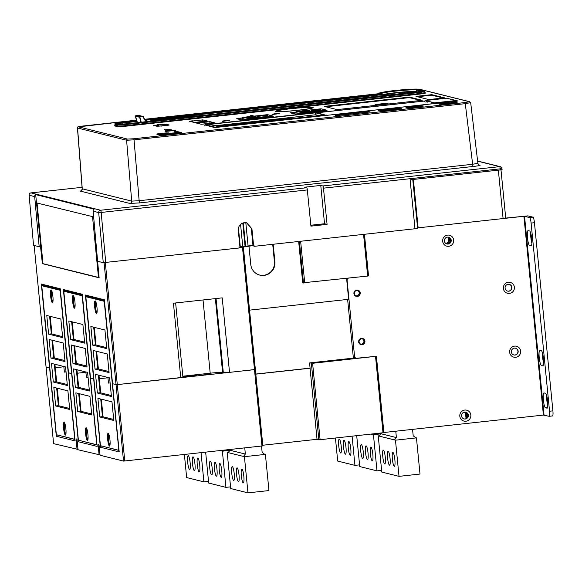 <?xml version="1.0" encoding="UTF-8"?>
<svg xmlns="http://www.w3.org/2000/svg" width="582" height="582" viewBox="0 0 582 582"><rect width="100%" height="100%" fill="white"/><g stroke="black" fill="none" stroke-linecap="round" stroke-linejoin="round"><path stroke-width="0.87" d="M243.843 222.957L246.47 222.739L251.919 228.821L253.563 245.32L254.72 246.273L414.995 228.762L410.121 179.794L500.331 169.937L500.222 168.853L323.476 188.161A2.146 0.371 83.8 0 0 322.879 185.956L320.769 185.432L324.53 223.743L327.077 224.376L310.926 226.143L307.318 189.928A2.146 0.371 -96.2 0 0 306.729 187.724L304.619 187.193L320.769 185.432M105.735 262.547L101.181 212.445L98.7 212.576A2.146 2.102 -76 0 1 100.591 210.24L31.028 192.897A2.146 0.371 83.8 0 0 30.999 192.889A2.146 0.371 83.8 0 1 30.999 192.889L82.062 187.317L31.028 192.897A2.146 2.102 104 0 0 29.136 195.232L33.53 245.298L39.169 246.703L34.694 196.621A2.146 2.102 -76 0 1 35.684 194.599L94.124 209.171A2.146 2.102 104 0 0 93.142 211.193L97.616 261.274L103.254 262.678L238.984 247.99L239.922 246.812L238.278 230.312C238.264 226.063 240.308 223.51 244.411 222.644L246.783 222.804L251.919 228.821M40.776 246.528L41.271 246.652M40.762 246.448L35.684 194.599M417.621 228.297L412.762 179.503M417.57 228.275L414.995 228.762M243.822 222.739L243.873 223.292L241.392 223.43M40.587 246.55L39.169 246.703M251.315 228.668L252.944 245.168L254.101 246.121M254.312 246.244L254.72 246.273M323.476 188.161L327.077 224.376M322.879 185.956L499.632 166.648A2.146 0.371 -96.2 0 1 500.222 168.853L501.939 168.547A2.146 2.102 -76 0 0 500.36 166.699L477.604 161.025M500.331 169.937L502.077 169.631L501.968 168.562A2.146 2.146 0 0 0 500.36 166.699A2.146 2.102 -76 0 0 499.632 166.648L477.626 161.163M310.832 225.234L324.53 223.743M317.074 224.776L314.229 225.27L321.162 224.594L317.074 224.776M204.682 125.254L205.09 125.108M456.892 101.042L457.961 101.013M457.918 100.832L452.942 101.559M456.761 100.868L457.765 101.086M441.483 102.81L214.613 127.596L205.075 124.977M317.008 112.748L425.027 100.948M447.842 98.46L448.22 98.416M409.401 97.092L324.225 106.397L337.058 109.598L422.234 100.293L409.401 97.092L409.452 97.623L325.724 106.768M175.502 130.383L165.288 131.481L175.502 130.383M336.622 115.221L335.297 115.367L336.389 115.636L370.159 111.948L369.017 111.679M226.238 120.932L229.723 120.358L225.969 120.489L222.259 121.085L226.238 120.932M275.999 114.079L279.484 113.505L275.73 113.635L272.02 114.239L275.999 114.079M157.147 125.006L153.597 125.421L157.111 126.301L169.064 125.123M164.968 125.065L165.725 124.126L169.173 124.985M165.725 124.126L160.814 124.592M157.089 124.795L160.763 124.388M290.869 108.652A19.017 1.193 -5.6 0 0 275.344 111.351A19.017 1.193 -5.6 0 0 297.671 110.347A19.017 1.193 -5.6 0 0 313.196 107.641A19.017 1.193 -5.6 0 0 290.869 108.652M431.742 94.655L416.006 96.372L428.847 99.573L444.575 97.856L431.742 94.655L431.793 95.186L417.505 96.743M379.559 110.289A11.465 0.72 -5.6 0 0 378.424 110.769A11.465 0.72 -5.6 0 0 391.861 110.114A11.465 0.72 -5.6 0 0 401.202 108.536A11.465 0.72 -5.6 0 0 400.605 108.317M416.239 107.284A8.788 0.553 -5.6 0 0 423.398 106.07A8.788 0.553 -5.6 0 0 413.096 106.499A8.788 0.553 -5.6 0 0 405.945 107.779A8.788 0.553 -5.6 0 0 416.239 107.284M439.897 103.807A9.05 0.567 -5.6 0 0 439.141 104.149A9.05 0.567 -5.6 0 0 449.748 103.64A9.05 0.567 -5.6 0 0 457.125 102.388A9.05 0.567 -5.6 0 0 456.855 102.236M77.45 127.945L77.559 128.011A1.069 1.055 -76 0 1 78.505 126.854L136.464 120.176L82.775 126.039C75.951 127.232 78.679 126.178 77.45 127.945L82.171 188.735C81.749 190.321 81.356 190.998 81 190.765L81.495 190.641M477.778 163.309L472.635 164.284L139.142 200.717L131.699 201.117L82.273 188.794L77.559 128.011L126.6 140.24L134.042 139.84L133.751 138.749L127.545 139.083L78.505 126.854M469.834 101.763A1.069 1.055 104 0 0 469.805 101.755L470.692 102.723L477.887 163.375C478.622 164.852 479.117 165.434 479.357 165.121A2.146 2.102 104 0 0 480.085 165.172C480.521 165.463 478.229 165.892 473.224 166.474L139.731 202.9A2.146 0.371 -96.2 0 1 139.142 200.717L134.042 139.84L465.447 103.64L470.591 102.665M81.138 190.7L80.381 191.114A2.146 2.102 -76 0 0 82.273 188.794L82.171 188.735M420.786 100.453L409.452 97.623M377.34 104.287L383.633 103.603A6.591 0.415 -5.6 0 1 388.078 103.56A6.591 0.415 -5.6 0 1 385.691 104.113L379.399 104.804A6.591 0.415 -5.6 0 1 374.961 104.847A6.591 0.415 -5.6 0 1 377.34 104.287L377.354 104.44M375.215 105.247L375.499 104.891A6.271 0.393 174.4 0 1 375.31 104.847L375.026 105.197M375.31 104.847L387.532 103.509A6.271 0.393 174.4 0 1 387.728 103.56L375.499 104.891M412.871 92.56A15.59 0.982 -5.6 0 0 414.391 92.043A15.59 0.982 -5.6 0 0 414.166 91.832A15.59 0.982 -5.6 0 0 397.761 92.625A15.59 0.982 -5.6 0 0 394.501 92.982A15.59 0.982 -5.6 0 0 383.422 95.077A15.59 0.982 -5.6 0 0 383.64 95.164A15.59 0.982 -5.6 0 0 388.216 95.252M384.724 95.121A15.052 0.946 -5.6 0 0 384.316 95.259M382.578 95.87A8.57 0.538 -5.6 0 0 382.672 95.775L382.519 94.182A8.57 0.538 174.4 0 1 375.521 95.404L167.187 118.161M382.563 94.648A17.889 1.12 174.4 0 1 395.702 92.698A17.889 1.12 174.4 0 1 416.421 91.585L418.058 91.992M222.302 121.42L224.965 120.62L229.352 120.358L222.455 121.456M272.056 114.567L274.726 113.766L279.105 113.505L272.216 114.61M156.056 126.039L156.805 125.101L160.043 126.229M161.549 126.09L160.254 125.959M156.805 125.101L162.574 124.468L166.023 125.326L165.223 125.69M161.498 125.894L165.164 125.494M275.781 111.875L276.064 111.518A18.697 1.171 174.4 0 1 275.875 111.475L276.872 111.366A17.678 1.113 174.4 0 1 276.676 111.22A17.678 1.113 174.4 0 1 278.72 110.493L277.84 110.551A18.697 1.171 174.4 0 1 278.371 110.435L279.251 110.384A17.678 1.113 174.4 0 1 287.654 109.11L287.297 109.081A18.697 1.171 174.4 0 1 288.301 108.965L288.65 108.987A17.678 1.113 174.4 0 1 291.109 108.71A17.678 1.113 174.4 0 1 299.679 107.91L300.021 107.816A18.697 1.171 174.4 0 1 301.025 107.735L301.163 108.026M301.025 107.735L300.683 107.83A17.678 1.113 174.4 0 1 309.173 107.452L310.046 107.328A18.697 1.171 174.4 0 1 310.584 107.335L309.711 107.452A17.678 1.113 174.4 0 1 311.865 107.772A17.678 1.113 174.4 0 1 311.697 107.946L312.694 107.859A18.697 1.171 174.4 0 1 312.512 107.946L311.516 108.034A17.678 1.113 174.4 0 1 306.059 109.176L306.714 109.161A18.697 1.171 174.4 0 1 305.906 109.285L305.252 109.3A17.678 1.113 174.4 0 1 297.431 110.289A17.678 1.113 174.4 0 1 294.907 110.551L294.914 110.616A18.697 1.171 174.4 0 1 293.852 110.718L293.845 110.653A17.678 1.113 174.4 0 1 283.456 111.431L282.808 111.548A18.697 1.171 174.4 0 1 281.994 111.584L282.634 111.468A17.678 1.113 174.4 0 1 277.061 111.409L276.064 111.518M443.128 98.009L431.793 95.186M379.428 110.573A11.247 0.706 -5.6 0 0 378.671 110.849M423.136 106.2A8.57 0.538 -5.6 0 0 423.085 106.186A8.57 0.538 -5.6 0 0 413.155 106.717A8.57 0.538 -5.6 0 0 406.229 107.859M439.919 104.054A8.839 0.553 -5.6 0 0 439.425 104.229M250.296 116.626L250.231 115.985L250.296 116.633L254.669 117.724L256.247 117.557L255.716 116.531L250.609 115.527L255.716 116.531A0.429 0.422 -76 0 1 256.175 116.917L256.247 117.557M250.107 118.11L253.825 117.71L250.347 118.044M249.947 117.877L253.817 117.6M250.973 117.659L249.729 117.95M251.897 117.513L249.409 117.877M250.827 117.637L251.533 117.477M250.697 117.579L249.096 117.804M250.333 117.666L250.857 117.535M248.107 117.586L247.343 117.782L248.674 117.775M249.518 117.586L251.519 117.375M246.492 117.309L250.042 117.004M249.147 116.902L246.208 117.375M257.52 116.349L267.342 115.411M250.777 117.877L252.006 117.717L250.777 117.877M249.54 117.971L251.999 117.644M251.468 117.593L249.227 117.891M248.696 117.688L249.387 117.535L248.696 117.688M249.242 117.724L249.722 117.593M247.474 117.811L251.133 117.302L248.754 117.484M248.223 117.484L250.827 117.295M248.812 117.484L250.82 117.229M247.321 117.346L249.387 117.077L247.321 117.346M247.066 117.389L248.914 117.084M245.88 117.411L249.14 116.807M245.473 117.317L245.866 117.309M303.95 110.755L303.884 110.114L303.95 110.762L308.322 111.853L309.9 111.686L309.369 110.66L304.262 109.649L309.369 110.66A0.429 0.422 -76 0 1 309.828 111.038L309.9 111.686M311.29 110.58L316.964 110.435L320.893 109.642L311.29 110.58L320.893 109.642M304.852 111.846L303.28 112.013L304.233 112.224M303.629 112.13L306.154 111.904M305.776 111.7L303.287 112.057M304.713 111.824L305.412 111.664M304.582 111.766L302.975 111.984M304.211 111.853L304.735 111.715M301.985 111.773L301.229 111.962L302.553 111.955M300.37 111.497L303.92 111.184M300.814 111.322L299.272 111.373L300.101 111.555M300.247 111.184L299.279 111.446M300.137 111.351L300.807 111.278M301.622 111.191L302.713 110.915L300.239 111.075M316.572 110.231L313.429 110.376L316.572 110.231M313.567 110.413L318.623 109.918M303.986 112.297L307.696 111.78M303.826 112.057L306.467 111.824M304.662 112.064L305.892 111.897L304.662 112.064M303.426 112.159L305.877 111.831M305.346 111.773L303.113 112.079M305.405 111.555L303.637 111.759M302.582 111.868L303.273 111.715L302.582 111.868M303.127 111.809L303.6 111.78M301.36 111.999L305.019 111.489L302.64 111.664M302.109 111.664L304.713 111.475M302.698 111.671L304.706 111.409M301.207 111.533L303.266 111.257L301.207 111.533M300.952 111.577L302.793 111.264M299.752 111.599L303.411 111.089L300.807 111.22M299.272 111.373L299.745 111.489M299.184 111.453L302.844 110.944M298.704 111.235L296.864 111.438L299.177 111.351M201.037 452.701L203.896 481.867L208.516 481.365M184.392 454.52L186.647 477.567L203.896 481.867M194.388 470.671A6.962 1.208 -96.2 0 0 194.461 470.678A6.962 1.208 -96.2 0 0 194.934 463.847A6.962 1.208 -96.2 0 0 193.028 456.834A6.962 1.208 -96.2 0 0 192.955 456.834A6.962 1.208 -96.2 0 0 192.482 463.665A6.962 1.208 -96.2 0 0 194.388 470.671M199.175 471.864A6.962 1.208 -96.2 0 0 199.255 471.871A6.962 1.208 -96.2 0 0 199.721 465.04A6.962 1.208 -96.2 0 0 197.822 458.034A6.962 1.208 -96.2 0 0 197.742 458.027A6.962 1.208 -96.2 0 0 197.276 464.858A6.962 1.208 -96.2 0 0 199.175 471.864M189.594 469.478A6.962 1.208 -96.2 0 0 189.674 469.485A6.962 1.208 -96.2 0 0 190.139 462.646A6.962 1.208 -96.2 0 0 188.241 455.641A6.962 1.208 -96.2 0 0 188.161 455.633A6.962 1.208 -96.2 0 0 187.695 462.472A6.962 1.208 -96.2 0 0 189.594 469.478M229.941 450.352L222.382 451.181L225.932 487.36L230.559 486.858M229.999 450.002L221.429 450.941L222.382 451.181M221.837 450.432L221.429 450.941L220.127 450.613M205.657 452.199L208.683 483.06L225.932 487.36M216.424 476.163A6.962 1.208 -96.2 0 0 216.504 476.171A6.962 1.208 -96.2 0 0 216.97 469.339A6.962 1.208 -96.2 0 0 215.064 462.334A6.962 1.208 -96.2 0 0 214.991 462.326A6.962 1.208 -96.2 0 0 214.518 469.157A6.962 1.208 -96.2 0 0 216.424 476.163M221.211 477.364A6.962 1.208 -96.2 0 0 221.291 477.364A6.962 1.208 -96.2 0 0 221.757 470.532A6.962 1.208 -96.2 0 0 219.858 463.527A6.962 1.208 -96.2 0 0 219.778 463.519A6.962 1.208 -96.2 0 0 219.312 470.351A6.962 1.208 -96.2 0 0 221.211 477.364M211.63 474.97A6.962 1.208 -96.2 0 0 211.71 474.977A6.962 1.208 -96.2 0 0 212.175 468.146A6.962 1.208 -96.2 0 0 210.277 461.14A6.962 1.208 -96.2 0 0 210.197 461.133A6.962 1.208 -96.2 0 0 209.731 467.964A6.962 1.208 -96.2 0 0 211.63 474.97M265.399 454.382L244.418 456.674L247.968 492.859L268.949 490.568L265.399 454.382L244.418 456.674M244.753 447.929L245.349 454.076L243.465 456.433L227.176 452.374L230.727 488.553L247.968 492.859M238.46 481.663A6.962 1.208 -96.2 0 0 238.54 481.663A6.962 1.208 -96.2 0 0 239.006 474.832A6.962 1.208 -96.2 0 0 237.1 467.826A6.962 1.208 -96.2 0 0 237.027 467.819A6.962 1.208 -96.2 0 0 236.561 474.65A6.962 1.208 -96.2 0 0 238.46 481.663M243.247 482.856A6.962 1.208 -96.2 0 0 243.327 482.864A6.962 1.208 -96.2 0 0 243.793 476.025A6.962 1.208 -96.2 0 0 241.894 469.019A6.962 1.208 -96.2 0 0 241.814 469.012A6.962 1.208 -96.2 0 0 241.348 475.85A6.962 1.208 -96.2 0 0 243.247 482.856M233.666 480.463A6.962 1.208 -96.2 0 0 233.746 480.47A6.962 1.208 -96.2 0 0 234.211 473.639A6.962 1.208 -96.2 0 0 232.313 466.633A6.962 1.208 -96.2 0 0 232.233 466.626A6.962 1.208 -96.2 0 0 231.767 473.457A6.962 1.208 -96.2 0 0 233.666 480.463M245.349 454.076L230.021 450.257L228.137 452.614M229.955 449.544L230.021 450.257M264.439 454.142L262.133 452.243L261.536 446.096M227.176 452.374L228.435 452.236M352.088 436.202L354.947 465.367L359.567 464.858M335.436 438.02L337.698 461.068L354.947 465.367M345.432 454.171A6.962 1.208 -96.2 0 0 345.512 454.178A6.962 1.208 -96.2 0 0 345.977 447.34A6.962 1.208 -96.2 0 0 344.078 440.334A6.962 1.208 -96.2 0 0 343.998 440.327A6.962 1.208 -96.2 0 0 343.533 447.165A6.962 1.208 -96.2 0 0 345.432 454.171M350.226 455.364A6.962 1.208 -96.2 0 0 350.306 455.371A6.962 1.208 -96.2 0 0 350.771 448.54A6.962 1.208 -96.2 0 0 348.865 441.527A6.962 1.208 -96.2 0 0 348.793 441.527A6.962 1.208 -96.2 0 0 348.32 448.358A6.962 1.208 -96.2 0 0 350.226 455.364M340.645 452.978A6.962 1.208 -96.2 0 0 340.725 452.985A6.962 1.208 -96.2 0 0 341.19 446.147A6.962 1.208 -96.2 0 0 339.284 439.141A6.962 1.208 -96.2 0 0 339.211 439.134A6.962 1.208 -96.2 0 0 338.739 445.972A6.962 1.208 -96.2 0 0 340.645 452.978M380.992 433.852L373.433 434.681L376.983 470.86L381.603 470.358M381.05 433.503L372.473 434.441L373.433 434.681M372.88 433.932L372.473 434.441L371.178 434.114M356.708 435.7L359.734 466.56L376.983 470.86M367.468 459.664A6.962 1.208 -96.2 0 0 367.548 459.671A6.962 1.208 -96.2 0 0 368.013 452.84A6.962 1.208 -96.2 0 0 366.114 445.834A6.962 1.208 -96.2 0 0 366.034 445.827A6.962 1.208 -96.2 0 0 365.569 452.658A6.962 1.208 -96.2 0 0 367.468 459.664M372.262 460.857A6.962 1.208 -96.2 0 0 372.342 460.864A6.962 1.208 -96.2 0 0 372.807 454.033A6.962 1.208 -96.2 0 0 370.909 447.027A6.962 1.208 -96.2 0 0 370.829 447.02A6.962 1.208 -96.2 0 0 370.363 453.851A6.962 1.208 -96.2 0 0 372.262 460.857M362.681 458.471A6.962 1.208 -96.2 0 0 362.761 458.478A6.962 1.208 -96.2 0 0 363.226 451.647A6.962 1.208 -96.2 0 0 361.327 444.633A6.962 1.208 -96.2 0 0 361.247 444.633A6.962 1.208 -96.2 0 0 360.782 451.465A6.962 1.208 -96.2 0 0 362.681 458.471M416.45 437.882L395.469 440.174L399.019 476.352L420 474.061L416.45 437.882L395.469 440.174M395.775 431.204L396.4 437.577L394.509 439.934L378.227 435.874L381.77 472.053L399.019 476.352M389.511 465.163A6.962 1.208 -96.2 0 0 389.584 465.163A6.962 1.208 -96.2 0 0 390.056 458.332A6.962 1.208 -96.2 0 0 388.15 451.326A6.962 1.208 -96.2 0 0 388.07 451.319A6.962 1.208 -96.2 0 0 387.605 458.15A6.962 1.208 -96.2 0 0 389.511 465.163M394.298 466.357A6.962 1.208 -96.2 0 0 394.378 466.357A6.962 1.208 -96.2 0 0 394.843 459.525A6.962 1.208 -96.2 0 0 392.945 452.52A6.962 1.208 -96.2 0 0 392.865 452.512A6.962 1.208 -96.2 0 0 392.399 459.351A6.962 1.208 -96.2 0 0 394.298 466.357M384.717 463.963A6.962 1.208 -96.2 0 0 384.797 463.97A6.962 1.208 -96.2 0 0 385.262 457.139A6.962 1.208 -96.2 0 0 383.363 450.133A6.962 1.208 -96.2 0 0 383.283 450.126A6.962 1.208 -96.2 0 0 382.818 456.957A6.962 1.208 -96.2 0 0 384.717 463.963M396.4 437.577L381.072 433.757L379.18 436.114M380.999 433.044L381.072 433.757M415.49 437.642L413.184 435.743L412.558 429.371M378.227 435.874L379.486 435.736M347.629 299.424L353.383 358.112L355.878 358.112M49.834 368.137L46.102 367.249L34.142 245.444L46.087 367.242L49.834 368.13M54.664 367.78L63.86 366.791L54.664 367.78M41.249 246.39L40.522 246.47L42.391 263.653L99.115 277.796L97.572 260.751M112.544 383.778L117.288 384.622L112.566 383.822L104.36 300.101M104.324 299.752L85.409 295.038L93.651 379.108L90.53 378.329L82.324 294.601M64.551 290.542L63.373 289.545L71.615 373.615L68.494 372.836L60.252 288.767L41.337 284.045L42.515 285.049M42.93 263.595L42.391 263.653M60.281 289.101L68.494 372.836M76.708 373.28L85.896 372.284L86.412 377.609L88.078 377.427L86.412 377.609L85.896 372.284L76.708 373.28M66.028 371.825L64.369 372.007L63.86 366.791L64.376 372.109L66.042 371.927M64.369 290.52L82.346 295.001M98.744 378.773L107.932 377.776L108.456 383.102L110.114 382.92L108.456 383.102L107.932 377.776L98.744 378.773M448.46 237.18L448.707 239.66A3.325 3.266 -76 0 1 445.747 243.32M446.096 243.516A3.325 3.266 104 0 0 449.45 239.849L449.224 237.485M450.242 238.351L450.41 240.082A3.325 3.266 -76 0 1 446.561 243.705M444.903 242.49A3.325 3.266 104 0 0 450.81 240.184L450.708 239.144M354.147 358.301L353.943 356.177A2.146 2.102 104 0 0 355.522 358.025L356.133 358.177A2.146 2.102 -76 0 1 354.554 356.33L347.105 280.342A2.146 2.102 -76 0 1 348.32 278.181M253.068 245.582L239.726 247.561M239.915 246.746L253.017 245.488M298.661 241.472L302.713 282.816L367.657 276.064L368.53 275.912L364.448 234.284L368.515 275.904M248.98 246.201L250.769 264.504A12.324 12.113 104 0 0 274.944 263.617A12.324 12.113 104 0 0 274.9 261.871L273.169 244.258M249.54 310.141L348.647 299.315L346.596 278.371M255.811 374.044L310.09 368.115M203.023 299.97L210.204 373.193A10.716 0.669 174.4 0 1 222.608 372.524L229.519 372.364L255.36 369.483L254.487 369.635L242.49 247.255M105.32 262.591L117.288 384.622L182.93 377.311L175.64 302.96M180.747 377.689L173.443 303.2L222.215 297.875L229.519 372.364M85.409 295.038L86.587 296.042M104.382 300.494L86.412 296.02M272.711 244.309L274.42 261.755A12.324 12.113 -76 0 1 259.616 275.082M60.31 289.509L42.326 285.027M238.438 227.977L240.271 246.71M242.745 246.441L240.577 224.368M245.051 246.186L242.818 223.393M53.588 443.637L77.995 449.413M77.064 449.515L76.024 438.872L76.984 439.112L78.024 449.755L100.031 454.906M99.107 455.008L98.06 444.364L99.02 444.604L100.06 455.248L123.537 461.097L262.853 445.892L255.36 369.483L262.838 445.885M262.788 445.237L317.03 439.308L320.093 439.694L383.902 432.666L376.394 356.271L356.861 358.228A2.146 2.102 -76 0 1 356.133 358.177M383.902 432.666L376.409 356.264L312.599 363.292L309.573 362.913L310.097 368.231L255.818 374.146M353.42 358.119L309.573 362.913M317.03 439.308L310.06 368.224M124.774 461.031L117.288 384.622L254.487 369.635L261.98 446.045M212.328 372.967L182.821 376.198M203.816 374.233L207.847 374.051L203.816 374.233M182.843 376.401L194.875 375.084L196.883 375.586L182.915 377.114M68.472 372.786L71.87 373.637M90.508 378.285L93.906 379.129M119.157 451.53L119.194 451.923L100.38 447.231L93.702 379.122M101.501 445.95L100.38 447.231M119.041 450.468L101.915 446.052M97.121 446.038L97.158 446.423L78.344 441.731L71.666 373.629M79.465 440.458L78.344 441.731M96.998 444.968L79.88 440.559M75.085 440.545L75.122 440.93L56.309 436.238L49.63 368.13M57.429 434.958L56.309 436.238M74.962 439.475L57.844 435.067M194.875 375.084L194.941 375.797M468.066 416.174L467.964 415.133A3.325 3.266 104 0 0 463.279 412.522M467.601 417.338L467.375 414.988A3.325 3.266 -76 0 0 465.222 412.209M466.757 418.269L466.415 414.748A3.325 3.266 104 0 0 464.72 412.172M464.305 412.202A3.325 3.266 -76 0 1 465.651 414.559L466.051 418.684M92.684 345.126L106.753 348.633L104.927 330.009L90.857 326.502L92.684 345.126L95.412 344.828L106.651 347.629M95.412 344.828L93.687 327.208M97.383 393.017L111.446 396.524L109.62 377.9L95.557 374.393L97.383 393.017L100.111 392.719L98.38 375.099M100.111 392.719L111.351 395.52M113.694 419.462L102.454 416.661L100.73 399.041M95.033 369.068L109.096 372.582L107.27 353.958L93.207 350.451L95.033 369.068L97.761 368.77L96.03 351.15M97.761 368.77L109.001 371.578M100.817 445.783A2.146 0.371 83.8 0 1 100.228 443.557L86.034 298.828A2.146 0.371 83.8 0 1 86.187 296.791A2.146 0.371 83.8 0 1 86.209 296.798L103.836 301.192A2.146 0.371 83.8 0 1 104.433 303.411L118.619 448.14A2.146 0.371 83.8 0 1 118.466 450.177A2.146 0.371 83.8 0 1 118.444 450.177L100.817 445.783M111.97 401.842L113.796 420.466L99.726 416.959L97.9 398.335L111.97 401.842M108.194 433.292A6.431 1.113 -96.2 0 0 108.121 433.284A6.431 1.113 -96.2 0 0 107.685 439.592A6.431 1.113 -96.2 0 0 109.445 446.059A6.431 1.113 -96.2 0 0 109.518 446.067A6.431 1.113 -96.2 0 0 109.947 439.759A6.431 1.113 -96.2 0 0 108.194 433.292M95.208 300.909A6.431 1.113 -96.2 0 0 95.135 300.901A6.431 1.113 -96.2 0 0 94.706 307.209A6.431 1.113 -96.2 0 0 96.459 313.676A6.431 1.113 -96.2 0 0 96.532 313.683A6.431 1.113 -96.2 0 0 96.968 307.376A6.431 1.113 -96.2 0 0 95.208 300.909M102.454 416.661L99.726 416.959M109.882 445.543A6.431 1.113 83.8 0 1 108.55 439.708A6.431 1.113 83.8 0 1 108.594 433.721M96.903 313.16A6.431 1.113 83.8 0 1 95.572 307.325A6.431 1.113 83.8 0 1 95.608 301.331M70.648 339.633L84.717 343.14L82.891 324.516L68.822 321.009L70.648 339.633L73.376 339.335L84.616 342.136M73.376 339.335L71.651 321.715M75.347 387.517L89.41 391.031L87.584 372.407L73.521 368.901L75.347 387.517L78.068 387.219L76.344 369.599M78.068 387.219L89.308 390.027M91.658 413.969L80.418 411.168L78.694 393.548M72.997 363.575L87.06 367.082L85.234 348.458L71.171 344.951L72.997 363.575L75.725 363.277L73.994 345.657M75.725 363.277L86.965 366.078M78.781 440.283A2.146 0.371 83.8 0 1 78.184 438.064L63.998 293.335A2.146 0.371 83.8 0 1 64.144 291.298A2.146 0.371 83.8 0 1 64.173 291.298L81.8 295.692A2.146 0.371 83.8 0 1 82.389 297.919L96.583 442.647A2.146 0.371 83.8 0 1 96.43 444.684A2.146 0.371 83.8 0 1 96.408 444.684L78.781 440.283M89.934 396.349L91.76 414.973L77.69 411.467L75.864 392.843L89.934 396.349M86.158 427.799A6.431 1.113 -96.2 0 0 86.085 427.792A6.431 1.113 -96.2 0 0 85.649 434.099A6.431 1.113 -96.2 0 0 87.409 440.567A6.431 1.113 -96.2 0 0 87.482 440.574A6.431 1.113 -96.2 0 0 87.911 434.267A6.431 1.113 -96.2 0 0 86.158 427.799M73.172 295.416A6.431 1.113 -96.2 0 0 73.099 295.409A6.431 1.113 -96.2 0 0 72.67 301.716A6.431 1.113 -96.2 0 0 74.423 308.184A6.431 1.113 -96.2 0 0 74.496 308.191A6.431 1.113 -96.2 0 0 74.933 301.883A6.431 1.113 -96.2 0 0 73.172 295.416M80.418 411.168L77.69 411.467M87.846 440.05A6.431 1.113 83.8 0 1 86.514 434.216A6.431 1.113 83.8 0 1 86.551 428.221M74.867 307.667A6.431 1.113 83.8 0 1 73.528 301.825A6.431 1.113 83.8 0 1 73.572 295.838M48.612 334.141L62.674 337.647L60.848 319.023L46.786 315.517L48.612 334.141L51.34 333.842L62.58 336.643M51.34 333.842L49.608 316.222M53.311 382.025L67.374 385.531L65.548 366.907L51.485 363.401L53.311 382.025L56.032 381.727L54.308 364.106M56.032 381.727L67.272 384.527M69.622 408.477L58.382 405.669L56.658 388.048M50.961 358.083L65.024 361.589L63.198 342.965L49.135 339.459L50.961 358.083L53.69 357.785L51.958 340.164M53.69 357.785L64.929 360.585M56.745 434.79A2.146 0.371 83.8 0 1 56.148 432.564L41.962 287.835A2.146 0.371 83.8 0 1 42.108 285.806A2.146 0.371 83.8 0 1 42.137 285.806L59.764 290.2A2.146 0.371 83.8 0 1 60.353 292.426L74.547 437.155A2.146 0.371 83.8 0 1 74.394 439.192A2.146 0.371 83.8 0 1 74.372 439.184L56.745 434.79M67.898 390.857L69.724 409.481L55.654 405.967L53.828 387.35L67.898 390.857M64.115 422.306A6.431 1.113 -96.2 0 0 64.042 422.299A6.431 1.113 -96.2 0 0 63.613 428.607A6.431 1.113 -96.2 0 0 65.373 435.074A6.431 1.113 -96.2 0 0 65.439 435.081A6.431 1.113 -96.2 0 0 65.875 428.774A6.431 1.113 -96.2 0 0 64.115 422.306M51.136 289.916A6.431 1.113 -96.2 0 0 51.063 289.916A6.431 1.113 -96.2 0 0 50.634 296.223A6.431 1.113 -96.2 0 0 52.387 302.691A6.431 1.113 -96.2 0 0 52.46 302.691A6.431 1.113 -96.2 0 0 52.889 296.383A6.431 1.113 -96.2 0 0 51.136 289.916M58.382 405.669L55.654 405.967M65.81 434.558A6.431 1.113 83.8 0 1 64.478 428.716A6.431 1.113 83.8 0 1 64.515 422.728M52.831 302.174A6.431 1.113 83.8 0 1 51.492 296.333A6.431 1.113 83.8 0 1 51.536 290.345M503.074 218.345L527.896 215.886L532.974 217.151A5.354 0.931 -96.2 0 1 534.451 222.71L531.097 223.081A5.354 0.931 83.8 0 0 529.613 217.515L532.974 217.151M417.578 227.904L523.916 216.286L529.613 217.515M347.279 278.291A2.146 2.102 104 0 0 346.668 279.105M362.164 338.789A2.786 2.735 -76 0 1 360.825 344.158M357.428 290.476A2.786 2.735 -76 0 1 356.089 295.845M448.518 237.194A3.485 3.419 -76 0 1 447.9 243.996A3.485 3.419 -76 0 1 446.838 243.945M465.673 412.143A3.485 3.419 -76 0 1 465.054 418.953A3.485 3.419 -76 0 1 463.992 418.894M509.228 284.343A3.485 3.419 -76 0 1 508.61 291.146A3.485 3.419 -76 0 1 507.54 291.095M515.485 348.189A3.485 3.419 -76 0 1 514.866 354.998A3.485 3.419 -76 0 1 513.804 354.947M383.887 432.499L543.406 415.075L549.11 416.305A5.354 0.931 83.8 0 0 549.168 416.312A5.354 0.931 83.8 0 0 549.546 411.227L531.097 223.081M361.531 338.789A2.786 2.735 104 0 0 361.124 344.253A2.786 2.735 104 0 0 364.536 341.736A2.786 2.735 104 0 0 361.531 338.789M356.788 290.476A2.786 2.735 104 0 0 356.388 295.94A2.786 2.735 104 0 0 359.792 293.423A2.786 2.735 104 0 0 356.788 290.476M447.623 235.106A5.624 5.529 104 0 0 442.669 241.297A5.624 5.529 104 0 0 448.722 246.281A5.624 5.529 104 0 0 453.684 240.09A5.624 5.529 104 0 0 447.623 235.106M465.876 421.23A5.624 5.529 104 0 0 470.838 415.046A5.624 5.529 104 0 0 464.778 410.055A5.624 5.529 104 0 0 459.824 416.246A5.624 5.529 104 0 0 465.876 421.23M515.688 357.275A5.624 5.529 104 0 0 520.65 351.092A5.624 5.529 104 0 0 514.597 346.108A5.624 5.529 104 0 0 509.636 352.292A5.624 5.529 104 0 0 515.688 357.275M509.432 293.43A5.624 5.529 104 0 0 514.386 287.239A5.624 5.529 104 0 0 508.333 282.255A5.624 5.529 104 0 0 503.372 288.439A5.624 5.529 104 0 0 509.432 293.43M531.09 245.917A7.501 1.302 -96.2 0 0 531.177 245.924A7.501 1.302 -96.2 0 0 531.701 238.802A7.501 1.302 -96.2 0 0 529.627 231.018L528.1 230.639A7.501 1.302 -96.2 0 0 528.012 230.632A7.501 1.302 -96.2 0 0 527.488 237.754A7.501 1.302 -96.2 0 0 529.562 245.531L531.257 245.902M547.007 408.208A7.501 1.302 -96.2 0 0 547.087 408.208A7.501 1.302 -96.2 0 0 547.618 401.093A7.501 1.302 -96.2 0 0 545.545 393.308L544.01 392.923A7.501 1.302 -96.2 0 0 543.923 392.915A7.501 1.302 -96.2 0 0 543.399 400.038A7.501 1.302 -96.2 0 0 545.472 407.822L547.167 408.186M542.831 365.634A7.501 1.302 -96.2 0 0 542.911 365.642A7.501 1.302 -96.2 0 0 543.442 358.519A7.501 1.302 -96.2 0 0 541.369 350.742L539.834 350.357A7.501 1.302 -96.2 0 0 539.754 350.349A7.501 1.302 -96.2 0 0 539.223 357.472A7.501 1.302 -96.2 0 0 541.296 365.256L542.991 365.62M552.463 415.941A5.354 0.931 -96.2 0 0 552.522 415.948A5.354 0.931 -96.2 0 0 552.9 410.856L534.451 222.71M531.875 243.181A7.501 1.302 83.8 0 1 530.842 237.383A7.501 1.302 83.8 0 1 530.675 233.004M547.786 405.465A7.501 1.302 83.8 0 1 546.753 399.674A7.501 1.302 83.8 0 1 546.585 395.294M543.61 362.899A7.501 1.302 83.8 0 1 542.584 357.108A7.501 1.302 83.8 0 1 542.409 352.728M447.449 237.136A3.485 3.419 104 0 0 446.947 243.974A3.485 3.419 104 0 0 451.21 240.832A3.485 3.419 104 0 0 447.449 237.136M465.287 419.011A3.485 3.419 104 0 0 465.789 412.172A3.485 3.419 104 0 0 461.526 415.315A3.485 3.419 104 0 0 465.287 419.011M515.099 355.056A3.485 3.419 104 0 0 515.601 348.218A3.485 3.419 104 0 0 511.345 351.368A3.485 3.419 104 0 0 515.099 355.056M508.835 291.204A3.485 3.419 104 0 0 509.337 284.365A3.485 3.419 104 0 0 505.081 287.515A3.485 3.419 104 0 0 508.835 291.204M358.65 341.896A3.216 3.157 -76 0 1 362.579 338.433A3.216 3.157 -76 0 1 364.943 341.212A3.216 3.157 -76 0 1 361.022 344.675A3.216 3.157 -76 0 1 358.65 341.896M353.914 293.583A3.216 3.157 -76 0 1 357.843 290.12A3.216 3.157 -76 0 1 360.207 292.899A3.216 3.157 -76 0 1 356.286 296.362A3.216 3.157 -76 0 1 353.914 293.583M385.277 110.107L388.943 109.656L384.935 109.976M388.085 109.525L384.142 109.772L387.888 109.423L386.484 109.802M386.652 109.583L387.539 109.532M385.24 109.889L384.557 109.882M384.498 109.554L387.503 109.3L384.302 109.642M383.807 109.743L386.957 109.38M387.03 109.467L387.503 109.372M386.594 109.067L385.029 109.292M384.658 109.423L382.84 109.452M385.604 109.401L383.312 109.569M392.654 109.19L389.896 109.154M391.832 109.132L392.297 109.14M390.849 109.241L391.737 109.06M390.5 109.154L389.845 109.292M391.737 109.089L391.111 109.154M390.791 109.19L390.26 109.249M389.365 109.118L391.46 108.892L389.845 109.241M390.878 109.052L391.46 108.958M390.282 108.914L391.213 108.87M389.307 109.089L388.456 108.892L389.394 108.878M390.377 108.769L390.842 108.761M396.109 108.936L394.014 109.154L396.109 108.994M394.021 109.205L392.857 108.849L394.167 108.696M394.058 108.907L394.938 108.725M394.225 108.769L393.054 108.965M394.945 108.754L394.312 108.827M393.992 108.863L393.468 108.921M394.778 108.587L392.486 108.769L394.778 108.616M392.559 108.841L393.461 108.761M392.523 108.696L393.978 108.39L392.304 108.645M394.269 108.463L392.523 108.71M393.265 108.427L393.919 108.398M392.137 108.528L393.665 108.31M391.882 108.652L393.33 108.339L391.555 108.587M392.734 108.274L393.345 108.325M388.943 109.656L385.269 110.056M385.408 109.947L386.368 109.853M386.644 109.532L384.229 109.845M390.733 109.365L391.25 109.27M392.29 109.096L390.202 109.38M390.195 109.329L390.784 109.169M389.969 109.081L391.191 108.921L389.976 109.147M389.693 109.096L391.053 108.899M391.206 108.827L389.111 109.11M389.111 109.06L390.959 108.769M389.955 108.95L389.132 108.98L389.955 108.95M389.802 108.907L389.227 108.958M389.336 108.812L390.282 108.696M390.842 108.739L388.747 109.016M394.014 109.154L396.109 108.921M394.618 109.11L395.84 108.95L394.632 109.183M394.341 109.125L395.702 108.936M393.57 109.023L395.862 108.899M395.855 108.856L393.767 109.14M394.603 108.98L393.781 109.016L394.603 108.98M394.451 108.943L393.89 109.038M395.498 108.769L393.403 109.052M393.396 109.001L393.992 108.841M393.425 108.783L394.894 108.623M393.832 108.608L392.697 108.761L393.839 108.659M394.029 108.405L391.933 108.689M393.912 108.376L391.824 108.659M337.473 115.52A2.146 2.102 -76 0 1 339.095 114.443L367.62 111.329A2.146 2.102 -76 0 1 368.348 111.38L367.453 111.155A2.146 2.102 104 0 0 366.725 111.104L338.193 114.225A2.146 2.102 104 0 0 336.418 115.636M368.348 111.38A2.146 2.102 -76 0 1 369.41 112.028M453.138 101.544A8.519 0.538 174.4 0 1 456.797 101.632A8.519 0.538 174.4 0 1 452.279 102.548A8.519 0.538 174.4 0 1 443.499 103.37A8.519 0.538 174.4 0 1 439.847 103.29A8.519 0.538 174.4 0 1 444.357 102.374A8.519 0.538 174.4 0 1 453.138 101.544M446.343 102.643L444.088 103.261L449.202 102.49L446.372 102.912M205.104 125.225L205.046 124.664L316.128 112.53L326.393 115.382M326.284 115.061L215.238 127.523M205.046 124.664L215.202 127.196M324.341 115.032L315.56 112.843L209.513 124.424L218.286 126.614L324.341 115.032M215.907 126.018L223.408 125.406M223.386 125.203L216.482 126.163M214.911 125.77L315.75 114.756L319.125 115.6M246.746 123.508L244.542 122.955L224.608 125.13L226.82 125.683M289.836 118.153L245.495 122.889L289.836 118.153M315.75 114.756L315.56 112.843M244.018 123.806L244.542 122.955M327.084 115.309L442.022 102.716M327.084 115.272L326.335 115.192M317.11 112.777L424.991 100.992M431.015 103.378L431.953 102.199L426.773 100.868L426.824 101.399L427.69 101.617M431.953 102.199L432.979 102.934M434.798 103.385L451.181 101.595A5.354 5.267 104 0 1 452.301 101.595M428.01 101.217L427.064 102.396M426.773 100.868L425.347 100.548L446.641 98.227A1.069 1.055 104 0 1 447.005 98.249L448.424 98.605A1.069 1.055 -76 0 1 448.926 98.896M448.424 98.605A1.069 1.055 -76 0 0 448.06 98.576L449.209 98.867A1.069 1.055 104 0 1 449.573 98.889L453.713 99.922A1.069 1.055 -76 0 1 454.215 100.213M453.713 99.922A1.069 1.055 -76 0 0 453.349 99.893L454.498 100.184A1.069 1.055 104 0 1 454.862 100.206L456.237 100.555A1.069 1.055 -76 0 1 456.928 101.123L456.928 101.057M456.237 100.555A1.069 1.055 -76 0 0 455.873 100.526L434.579 102.854L432.062 102.185M425.726 102.061L426.664 100.882M433.99 103.596L434.579 102.854M433.299 102.534L432.353 103.712M425.347 100.548L424.402 101.726M166.117 118.372L150.694 119.645L150.738 120.176L168.365 119.274M168.86 119.215L172.548 118.568L172.505 118.037L168.402 118.757L168.438 119.266M166.103 118.182L172.505 118.037M150.694 119.645L167.827 118.612L167.863 119.15M167.827 118.612L168.402 118.757M151.844 119.936L151.887 120.467M93.651 216.897L36.993 203.009L42.937 263.668L99.093 277.563M168.365 132.871L156.9 133.962L166.801 132.827L168.387 133.082M156.9 133.962L157.264 134.529M157.06 134.006L157.111 134.537M161.709 134.231L157.213 134.042L169.551 133.162L161.709 134.282M157.213 134.042L157.264 134.58L159.039 134.973M158.835 134.449L158.886 134.98M161.505 134.769L158.988 134.486L159.046 135.024L161.556 135.3L171.457 134.166L171.392 133.642L161.505 134.769L161.556 135.3M158.988 134.486L163.477 134.362M163.447 134.086L167.58 133.911M167.551 133.598L170.14 133.314L171.392 133.62L171.457 134.166M171.261 129.801L167.223 130.15L171.261 129.801M167.507 130.259L167.252 130.695M168.045 130.157L169.027 130.048L168.045 130.157M171.384 129.83L171.435 130.361L167.558 130.79M166.889 130.099L170.759 129.677L166.889 130.099L167.245 130.601M166.452 129.99L166.939 130.63M170.039 129.473L166.037 129.91L169.879 129.611M166.292 129.924L166.088 130.448L166.19 129.837M165.732 129.815L169.609 129.393L165.732 129.815L166.045 130.317M165.295 129.706L165.783 130.346M165.855 129.611L168.896 129.211L165.855 129.641M164.728 129.56L165.346 130.201M165.201 129.677L165.252 130.215M180.471 132.623L179.736 132.718L180.471 132.652M179.278 132.783L179.329 133.314L181.555 133.111L181.504 132.58L179.278 132.783L179.329 133.314M179.212 132.761L181.257 132.58M181.133 132.492L178.972 132.703L181.133 132.507M178.972 132.703L179.256 133.234M179.038 132.718L179.089 133.249M180.929 132.441L178.739 132.623L180.929 132.441M178.761 132.652L179.023 133.205M179.183 132.631L179.722 132.572L179.183 132.631M178.892 132.681L178.95 133.22M179.903 132.34L178.245 132.536L179.911 132.376M180.485 132.841L180.245 132.449M178.645 132.529L178.296 133.067L178.376 132.485M180.18 132.252L178.019 132.463L180.187 132.296M178.019 132.463L178.281 133.002M178.085 132.485L178.136 133.016M179.976 132.201L177.794 132.39L179.976 132.201M178.238 132.39L178.769 132.332L178.238 132.39M177.779 132.398L178.07 132.972M177.947 132.449L177.997 132.98M179.096 132.136L177.437 132.332L179.096 132.172M177.881 132.863L177.568 132.281M178.39 132.158L177.015 132.216L178.398 132.26M179.271 132.012L179.351 132.558M177.27 132.281L177.466 132.798M177.015 132.216L177.255 132.754M177.204 132.267L177.321 132.812M177.081 132.23L177.132 132.761M179.03 131.969L176.87 132.179L179.038 132.012M176.87 132.179L177.066 132.718M176.935 132.194L176.986 132.725M177.175 132.129L178.82 131.91L177.175 132.15M176.564 132.107L176.921 132.696M176.819 132.165L176.87 132.696M176.208 132.005L176.295 132.558L176.208 132.005L178.463 131.823L176.208 132.005L176.608 132.565M176.368 132.056L176.419 132.587M178.063 131.728L175.88 131.91L178.063 131.728M175.917 132.456L175.88 131.91M176.324 131.918L176.855 131.859L176.324 131.918M176.033 131.969L176.084 132.5M175.699 131.888L177.794 131.656L175.699 131.888L175.91 132.398M175.458 131.83L175.749 132.42M176.484 131.627L175.749 131.721L176.484 131.656M175.226 131.772L177.517 131.597L175.226 131.772L175.502 132.303M175.291 131.787L175.342 132.318M175.044 131.721L177.146 131.496L175.044 131.721L175.269 132.238M174.767 131.656L175.029 132.201M174.978 131.707L175.095 132.26M174.847 131.678L174.906 132.209M174.709 131.641L176.804 131.408L174.709 131.641L174.811 132.165M174.476 131.583L174.76 132.172M176.433 131.321L174.244 131.503L176.433 131.321M174.28 132.049L174.244 131.503M174.687 131.51L175.218 131.452L174.658 131.467M174.396 131.561L174.447 132.092M176.419 132.965L172.941 133.351L176.426 133.089M177.605 133.009L177.663 133.54L173.465 133.998L172.941 133.351M173.414 133.467L173.465 133.998M175.277 132.994L172.49 133.213L175.277 132.994M172.498 133.227L172.541 133.751M173.247 133.162L174.564 133.074L173.312 133.183M172.548 133.744L172.985 133.824M172.789 133.307L172.839 133.845M176.361 132.696L172.068 133.118L176.375 132.871M172.068 133.118L172.534 133.649M172.199 133.154L172.25 133.685M307.318 189.928L101.181 212.445A2.146 0.371 83.8 0 0 100.591 210.24L306.729 187.724M480.085 165.172L478.753 164.844M80.381 191.114L129.808 203.438A2.146 2.102 104 0 0 131.699 201.117L126.6 140.24A1.069 1.055 104 0 1 127.545 139.083M139.731 202.9L129.808 203.438M31.006 192.889A2.146 2.146 0 0 0 29.1 195.21L29.129 195.181M103.254 262.678L98.7 212.576L93.142 211.193M34.694 196.621L29.136 195.232L33.53 245.298M503.095 218.563L498.352 170.155M413.387 179.438L418.131 227.838M252.944 245.168L253.563 245.32M420.728 89.519L418.676 89.475L420.393 89.504L469.441 101.734L465.156 102.541L133.751 138.749M144.562 119.288L378.809 93.702L144.562 119.288M242.374 117.87L236.765 118.633L241.748 119.87L244.476 119.725L241.85 119.885M273.482 116.647L244.476 119.725L273.169 116.276M296.02 112.006L290.425 112.77L295.409 114.014L298.137 113.861L295.51 114.028M327.142 110.784L298.137 113.861L326.829 110.413M199.422 122.562L196.68 123.078L201.277 124.228L214.496 122.78L209.898 121.638L197.029 123.151M192.329 120.794L189.587 121.311L194.184 122.46L207.403 121.012L202.805 119.87L189.943 121.383M115.643 125.45A9.108 0.575 -5.6 0 0 114.69 125.923L117.258 126.563A9.108 0.575 -5.6 0 0 127.807 125.988L418.152 94.277A9.108 0.575 -5.6 0 0 425.442 92.894L425.18 92.829M420.393 89.504A1.069 1.055 -76 0 1 420.757 89.526L469.805 101.755A1.069 1.055 104 0 0 469.441 101.734M465.156 102.541L472.635 164.284A2.146 0.371 83.8 0 0 473.224 166.474M166.11 118.277L162.473 118.677M136.93 121.463L122.3 123.064L122.416 124.177M375.637 96.627L375.368 94.844L145.056 120.008M136.719 120.918L122.155 122.504L122.3 123.064A6.431 0.4 -5.6 0 0 117.549 123.77M380.388 94.393L380.592 93.942L375.172 94.793A6.962 0.436 -5.6 0 0 380.752 93.738L379.602 93.455A19.497 1.222 174.4 0 1 395.207 90.501A19.497 1.222 174.4 0 1 417.781 89.286L424.183 90.879A8.039 0.502 174.4 0 1 417.752 92.094L127.407 123.813A8.039 0.502 174.4 0 1 118.102 124.315L115.534 123.675A8.039 0.502 174.4 0 1 121.965 122.46L121.965 122.46C111.613 123.915 116.262 123.406 114.923 124.184A8.57 0.538 174.4 0 0 115.061 124.264L115.163 125.334L117.731 125.974L117.629 124.904A0.538 0.524 -76 0 1 118.102 124.315M375.179 94.801L144.998 119.943L375.172 94.793M136.697 120.852L121.965 122.46L136.697 120.845M122.155 122.504A6.962 0.436 -5.6 0 0 116.582 123.559L119.15 124.199A6.962 0.436 -5.6 0 0 127.218 123.77L119.332 124.213L116.764 123.573A0.538 0.524 104 0 0 116.582 123.559M422.765 91.643L422.976 91.192L127.218 123.77L417.556 92.051A6.962 0.436 -5.6 0 0 423.136 90.996L416.734 89.395A18.428 1.157 -5.6 0 0 395.396 90.545A18.428 1.157 -5.6 0 0 380.65 93.338L381.799 93.629A8.039 0.502 174.4 0 1 375.368 94.844M127.407 123.813L127.553 124.373A8.57 0.538 174.4 0 1 117.629 124.904L115.061 124.264A0.538 0.524 104 0 1 115.534 123.675M424.183 90.879A0.538 0.524 -76 0 1 424.365 90.894L424.904 91.432A8.57 0.538 174.4 0 1 417.905 92.654L127.553 124.373L127.807 125.988M418.152 94.277L417.752 92.094M424.365 90.894L417.963 89.293A0.538 0.524 104 0 0 417.781 89.286M379.602 93.455A0.538 0.524 104 0 0 379.129 94.044A20.035 1.259 174.4 0 1 378.809 93.855C380.453 92.902 374.924 93.695 386.906 91.541C398.626 89.693 418.713 88.602 417.963 89.293M379.646 94.175L379.151 94.262M380.344 94.022A0.538 0.524 -76 0 1 380.752 93.738M115.134 125.581L115.025 125.246A8.57 0.538 -5.6 0 0 115.163 125.334A0.538 0.524 -76 0 1 114.69 125.923M117.258 126.563A0.538 0.524 104 0 0 117.731 125.974A8.57 0.538 -5.6 0 0 127.662 125.436L418.007 93.717A8.57 0.538 -5.6 0 0 425.006 92.502L425.26 92.88A0.538 0.524 104 0 0 425.442 92.894M422.728 91.272A0.538 0.524 -76 0 1 423.136 90.996M422.03 91.425L416.261 89.984L416.421 91.585M416.734 89.395A0.538 0.524 104 0 0 416.261 89.984A17.889 1.12 -5.6 0 0 415.97 89.934A17.889 1.12 -5.6 0 0 395.549 91.105A17.889 1.12 -5.6 0 0 381.174 93.44M381.799 93.629A0.538 0.524 -76 0 1 381.981 93.637L380.832 93.353A0.538 0.524 104 0 0 380.65 93.338M238.649 118.277L237.18 118.721M242.279 118.11L238.715 118.495L238.773 119.121M241.748 119.87L236.961 118.801M292.31 112.413L290.833 112.857M295.925 112.246L292.375 112.632L292.433 113.257M295.409 114.014L290.622 112.937M199.582 123.791L199.481 122.78L205.984 122.075L206.166 123.908M205.926 121.849L209.709 121.871L214.096 122.962M209.898 121.638L209.869 123.508M214.358 123.049L201.387 124.242M201.277 124.228L196.854 123.239M192.489 122.024L192.387 121.012L198.891 120.307L199.073 122.14M202.776 121.74L202.616 120.103L198.833 120.081M202.805 119.87L207.003 121.194M207.265 121.282L194.293 122.475M194.184 122.46L189.587 121.311M272.5 116.655L272.245 115.905A1.069 1.055 -76 0 1 273.314 116.524A1.069 1.069 0 0 0 272.609 115.927L267.698 114.705A1.069 1.055 104 0 0 267.334 114.676L254.152 116.116L267.327 114.676L272.245 115.905L248.121 118.539L248.376 119.303M246.382 119.521L242.265 118.495A1.069 1.055 104 0 1 243.211 117.317L250.282 116.538L243.211 117.317L248.121 118.539A1.069 1.055 -76 0 0 247.19 119.426M242.265 118.495L242.403 119.885L242.265 118.495M251.489 115.454A0.429 0.422 104 0 0 251.344 115.447A0.429 0.429 0 0 1 251.489 115.454L255.862 116.546A0.429 0.429 0 0 1 256.182 116.917M255.898 117.615L255.833 116.982L255.098 117.062L255.163 117.695M254.981 116.618L255.098 117.062L254.603 117.084A0.429 0.422 -76 0 1 254.981 116.618M254.669 117.724L254.603 117.084L250.238 116A0.429 0.422 104 0 1 250.609 115.527L251.344 115.447M326.153 110.798L325.898 110.027A1.069 1.055 -76 0 1 326.975 110.667A1.069 1.069 0 0 0 326.262 110.056L321.351 108.827A1.069 1.055 104 0 0 320.988 108.805L307.805 110.245L320.966 108.805L325.898 110.027L301.774 112.661L302.029 113.439M300.072 113.65L295.918 112.617A1.069 1.055 104 0 1 296.864 111.438L301.774 112.661A1.069 1.055 -76 0 0 300.836 113.57M303.935 110.667L299.381 111.162L303.935 110.667M295.918 112.617L296.056 114.028L295.903 112.61A1.069 1.069 0 0 1 296.849 111.438M305.143 109.583A0.429 0.422 104 0 0 304.997 109.569A0.429 0.429 0 0 1 305.143 109.583L309.515 110.667A0.429 0.429 0 0 1 309.835 111.046M309.551 111.744L309.486 111.104L308.751 111.184L308.816 111.824M308.635 110.74L308.751 111.184L308.256 111.213A0.429 0.422 -76 0 1 308.635 110.74M308.322 111.853L308.256 111.213L303.884 110.122A0.429 0.422 104 0 1 304.262 109.649L304.997 109.569M123.537 461.097L104.083 262.686M82.288 294.259L63.373 289.545M49.579 368.122L41.337 284.045M41.358 247.525L40.82 247.583M72.255 321.868L73.987 339.488M74.605 345.81L76.329 363.43M76.955 369.752L78.679 387.372M64.624 291.247L64.558 290.563M94.291 327.36L96.023 344.981M96.641 351.302L98.373 368.923M98.991 375.252L100.715 392.872M448.707 239.66L449.45 239.849M450.41 240.082L450.81 240.184M367.657 276.064L363.568 234.379M300.632 241.254L304.721 282.939M303.477 283.012L299.403 241.392M243.349 247.117L255.345 369.475M223.321 372.698L216.046 298.544M215.362 298.617L222.608 372.524M86.66 296.74L86.594 296.063M274.42 261.755L274.9 261.871M56.643 381.879L54.919 364.259M54.293 357.937L52.569 340.317M51.951 333.988L50.219 316.368M42.588 285.755L42.515 285.071M245.604 246.128L243.371 223.35M245.815 222.811L248.085 245.982M318.849 439.766L311.355 363.357M46.102 367.249L53.595 443.659L46.087 367.242M68.443 372.822L75.122 440.93M97.121 446.234L90.465 378.307L97.158 446.423M112.515 383.814L119.194 451.923M57.262 388.201L58.993 405.821M101.341 399.194L103.065 416.814M79.297 393.701L81.029 411.321M312.599 363.292L320.093 439.694M383.029 432.819L375.536 356.417M467.964 415.133L467.375 414.988M466.415 414.748L465.651 414.559M88.522 296.544L86.209 296.798M103.836 301.192L104.44 301.127M66.486 291.044L64.173 291.298M81.8 295.692L82.404 295.627M59.764 290.2L60.368 290.134M543.406 415.075L523.916 216.286M524.535 216.249L544.032 415.039M353.943 356.177L354.554 356.33M549.546 411.227L552.9 410.856M531.606 245.313L529.562 245.531M547.517 407.596L545.472 407.822M543.341 365.03L541.296 365.256M381.043 110.922A10.716 0.669 174.4 0 1 379.42 110.725L379.435 110.922M400.743 108.638L400.038 108.048L393.257 108.223A10.178 0.64 174.4 0 1 400.132 108.208A10.178 0.64 174.4 0 1 391.853 109.605A10.178 0.64 174.4 0 1 380.068 110.238A10.178 0.64 174.4 0 1 388.209 108.696A10.178 0.64 174.4 0 1 392.283 108.303M338.193 114.225L339.095 114.443M367.62 111.329L366.725 111.104M448.06 98.576L446.641 98.227M453.349 99.893L449.209 98.867M455.873 100.526L454.498 100.184M141.048 122.256A24.64 24.218 -76 0 1 139.731 117.302L135.519 116.247A24.64 24.218 104 0 0 137.432 122.649L135.511 116.247L135.999 115.629A0.538 0.524 104 0 0 135.519 116.247L135.511 116.247M140.269 116.902L142.917 116.458L138.865 115.418A0.538 0.524 104 0 0 138.698 115.403L135.999 115.629L140.211 116.676L139.978 117.273A24.429 24.008 -76 0 0 141.295 122.227M196.432 115.905L169.777 118.102L202.056 115.592A107.139 105.306 104 0 0 196.432 115.905L197.276 116.116M150.702 119.674L145.165 120.132L150.702 119.674M142.968 116.676L144.3 119.165A4.074 4.001 104 0 0 147.828 121.514M138.865 115.418L143.085 116.465A0.538 0.524 -76 0 0 142.917 116.458L140.211 116.676A0.538 0.524 -76 0 0 139.731 117.302L139.978 117.273M144.3 119.165L143.085 116.465A0.538 0.524 -76 0 1 143.434 116.764L143.281 116.866M143.441 116.771L144.452 119.063A3.856 3.79 104 0 0 148.184 121.282L148.235 121.471M145.856 120.7L148.184 121.282L155.532 120.67M98.489 277.534L92.545 216.875M37.044 203.038L42.995 263.697M390.653 94.99A13.983 0.88 174.4 0 1 385.822 94.553A13.983 0.88 174.4 0 1 396.822 92.829A13.983 0.88 174.4 0 1 410.747 91.832A13.983 0.88 174.4 0 1 411.285 92.734M156.914 133.969L156.965 134.5M160.406 135.359L160.356 134.828M170.642 134.304L170.591 133.773M505.714 218.054L500.993 169.857M254.239 246.222L253.737 246.091M424.904 91.432L425.006 92.502M378.853 94.313L378.809 93.855M115.025 125.246L114.923 124.184M116.764 123.573L117.055 123.973M382.519 94.182L381.981 93.637M156.791 125.086L156.012 126.032M243.196 117.309A1.069 1.069 0 0 0 242.25 118.481M267.698 114.705A1.069 1.069 0 0 0 267.327 114.676M250.609 115.527A0.429 0.429 0 0 0 250.231 115.993M321.351 108.827A1.069 1.069 0 0 0 320.973 108.805M304.262 109.649A0.429 0.429 0 0 0 303.877 110.122M82.288 294.434L90.516 378.322M243.363 247.103L255.36 369.483M104.324 299.926L112.552 383.814M112.501 383.8L119.157 451.727M68.429 372.815L75.085 440.734M86.187 296.791L88.508 296.536M64.144 291.298L66.472 291.044M552.522 415.948L549.168 416.312M392.319 108.303L388.201 108.696C376.612 110.187 380.206 110.158 379.42 110.725M456.885 102.512L456.797 101.632M439.941 104.273L439.847 103.29M135.999 115.629L138.698 115.403M146.97 121.18L144.452 119.063M413.977 92.262L410.616 91.825L396.808 92.829L386.266 94.408L384.607 95.273M170.075 129.488L170.126 130.019M166.008 129.895L166.059 130.426M178.23 132.529L178.281 133.06M177.423 132.325L177.474 132.856M179.62 132.107L179.671 132.638"/></g></svg>
